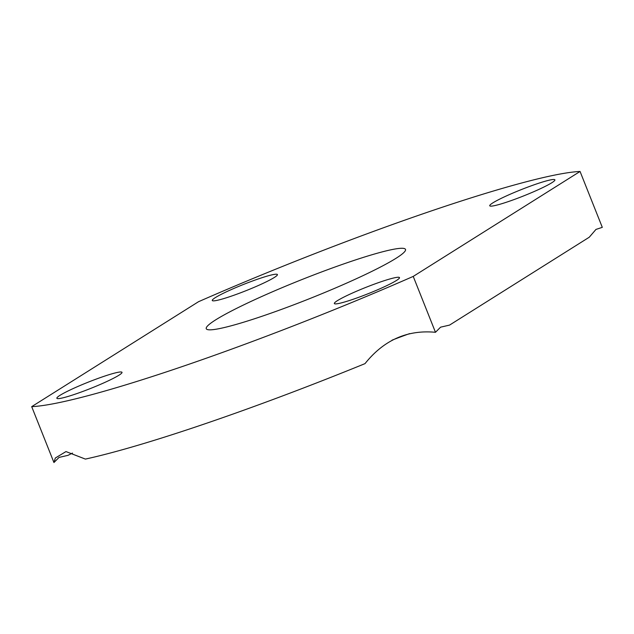 <?xml version="1.0" encoding="UTF-8"?>
<svg xmlns="http://www.w3.org/2000/svg" width="634" height="634" viewBox="0 0 634 634"><rect width="100%" height="100%" fill="white"/><g stroke="black" fill="none" stroke-linecap="round" stroke-linejoin="round"><path stroke-width="0.95" d="M215.703 319.845A107.233 10.295 -21.7 0 0 207.08 329.442A107.233 10.295 -21.7 0 0 290.689 305.976A107.233 10.295 -21.7 0 0 396.06 258.276A107.233 10.295 -21.7 0 0 405.419 250.517A107.233 10.295 -21.7 0 0 330.504 268.642A107.233 10.295 -21.7 0 0 215.703 319.845M72.514 453.088A64.961 6.237 158.3 0 0 68.036 455.331L59.041 457.415L53.938 462.535L55.324 458.025L65.984 451.574L85.376 459.087A309.329 29.687 158.3 0 0 205.963 423.457A309.329 29.687 158.3 0 0 365.002 363.639C383.839 340.078 407.329 329.632 435.471 332.295L413.233 276.408A309.329 29.687 158.3 0 1 183.194 366.238A309.329 29.687 158.3 0 1 31.7 406.648L198.529 301.705A309.329 29.687 158.3 0 1 580.062 171.465L413.233 276.408M580.062 171.465L602.3 227.352L595.984 229.413L589.263 237.219L449.569 325.091L440.575 327.176L435.471 332.295M396.401 280.513A35.06 3.368 158.3 0 1 360.397 296.688A35.06 3.368 158.3 0 1 334.348 303.543A35.06 3.368 158.3 0 1 337.439 300.643A35.06 3.368 158.3 0 1 373.434 284.468A35.06 3.368 158.3 0 1 399.491 277.621A35.06 3.368 158.3 0 1 396.401 280.513M118.923 375.233A35.06 3.368 158.3 0 1 82.919 391.408A35.06 3.368 158.3 0 1 56.862 398.263A35.06 3.368 158.3 0 1 59.953 395.362A35.06 3.368 158.3 0 1 95.956 379.187A35.06 3.368 158.3 0 1 122.013 372.34A35.06 3.368 158.3 0 1 118.923 375.233M274.324 277.47A35.06 3.368 158.3 0 1 238.329 293.645A35.06 3.368 158.3 0 1 212.271 300.5A35.06 3.368 158.3 0 1 215.362 297.6A35.06 3.368 158.3 0 1 251.357 281.425A35.06 3.368 158.3 0 1 277.415 274.577A35.06 3.368 158.3 0 1 274.324 277.47M551.81 182.75A35.06 3.368 158.3 0 1 515.807 198.925A35.06 3.368 158.3 0 1 489.749 205.781A35.06 3.368 158.3 0 1 492.84 202.88A35.06 3.368 158.3 0 1 528.843 186.705A35.06 3.368 158.3 0 1 554.901 179.858A35.06 3.368 158.3 0 1 551.81 182.75M392.066 340.157A64.961 6.237 158.3 0 1 409.604 333.627M53.938 462.535L31.7 406.648"/></g></svg>
